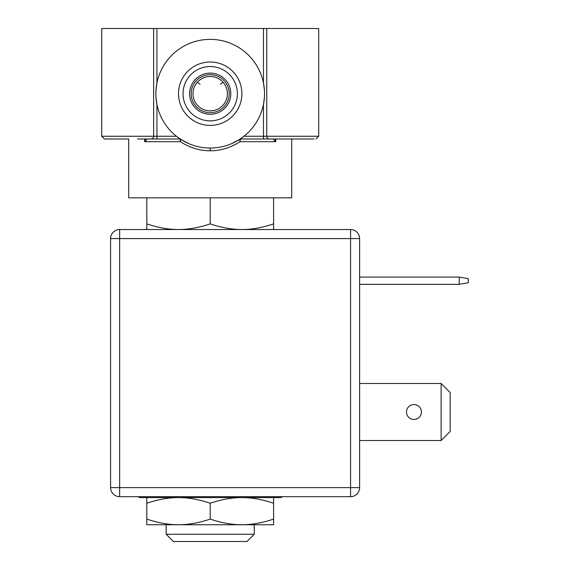 <?xml version="1.0" encoding="UTF-8"?>
<svg xmlns="http://www.w3.org/2000/svg" width="570" height="570" viewBox="0 0 570 570"><rect width="100%" height="100%" fill="white"/><g stroke="black" fill="none" stroke-linecap="round" stroke-linejoin="round"><path stroke-width="0.85" d="M153.636 28.5L153.636 136.258L101.716 136.258L101.716 28.5L318.687 28.5L318.687 136.258L315.972 138.98M137.52 138.98L179.358 138.98A2.715 0.997 -90 0 1 180.355 141.695C190.166 147.879 200.12 150.9 210.202 150.751C220.291 150.9 230.244 147.879 240.048 141.695A2.715 0.997 90 0 1 241.046 138.98A2.715 2.715 0 0 0 239.578 139.408L240.048 141.695L275.773 141.695L275.118 138.98M128.699 138.98L104.431 138.98L128.699 138.98L128.699 197.84L291.705 197.84L291.705 138.98M156.935 104.431L156.935 136.258L153.636 136.258A2.715 2.472 -90 0 1 151.164 138.98L146.333 138.98C146.996 139.443 146.433 140.348 144.63 141.695L180.355 141.695L180.825 139.408A2.715 2.715 122.3 0 0 179.358 138.98L156.935 138.98L156.935 136.258L176.429 136.258L180.825 139.408A2.715 2.715 0 0 0 179.358 138.98L146.333 138.98M145.279 139.059L144.63 141.695L144.63 138.98M203.112 150.28L201.488 150.031M156.907 104.289L155.995 97.385M155.995 90.017L156.935 82.999M263.468 82.999L264.409 90.039M264.409 97.399L263.497 104.289M275.773 138.98L275.773 141.695C273.971 140.348 273.408 139.443 274.07 138.98L241.046 138.98A2.715 2.715 0 0 0 239.578 139.408L243.974 136.258L266.767 136.258L266.767 28.5M318.687 136.258L266.767 136.258A2.715 2.472 90 0 0 269.24 138.98L241.046 138.98L241.046 138.432M263.468 104.431L263.468 138.98L314.113 138.98L282.884 138.98M237.327 140.783L231.947 143.49M210.202 39.366A54.335 54.335 0 0 1 264.537 93.701A54.335 54.335 0 0 1 210.202 148.036A54.335 54.335 0 0 1 155.867 93.701A54.335 54.335 0 0 1 210.202 39.366M203.518 147.623L202.243 147.445M210.202 62.009A31.692 31.692 0 0 1 241.894 93.701A31.692 31.692 0 0 1 210.202 125.393A31.692 31.692 0 0 1 178.51 93.701A31.692 31.692 0 0 1 210.202 62.009M210.202 120.868A27.168 27.168 0 0 1 183.034 93.701A27.168 27.168 0 0 1 210.202 66.533A27.168 27.168 0 0 1 237.369 93.701A27.168 27.168 0 0 1 210.202 120.868M210.202 114.299A20.598 20.598 0 0 0 230.8 93.701A20.598 20.598 0 0 0 210.202 73.102A20.598 20.598 0 0 0 189.603 93.701A20.598 20.598 0 0 0 210.202 114.299M210.202 112.718A19.017 19.017 0 0 0 229.218 93.701A19.017 19.017 0 0 0 210.202 74.684A19.017 19.017 0 0 0 191.185 93.701A19.017 19.017 0 0 0 210.202 112.718M210.202 110.908A17.207 17.207 0 0 1 192.995 93.701A17.207 17.207 0 0 1 210.202 76.494A17.207 17.207 0 0 1 227.409 93.701A17.207 17.207 0 0 1 210.202 110.908L213.586 110.566M208.385 110.808L206.725 110.552M207.003 110.609L208.392 110.808M214.391 110.388L214.94 110.238M214.933 110.245L212.04 110.808M146.811 197.84L146.811 223.875C157.89 227.63 168.456 229.518 178.51 229.532C188.556 229.518 199.122 227.63 210.202 223.875C221.281 227.63 231.847 229.518 241.894 229.532C251.947 229.518 262.514 227.63 273.593 223.875L273.593 229.532M146.811 229.532L146.811 223.875M210.202 197.84L210.202 223.875M273.593 197.84L273.593 223.875M119.643 229.532L350.564 229.532A9.056 9.056 0 0 1 359.62 238.588A9.056 9.056 0 0 0 350.564 229.532L350.564 238.588L110.587 238.588A9.056 9.056 0 0 1 119.643 229.532L119.643 487.621L359.62 487.621A9.056 9.056 0 0 1 350.564 496.677L119.643 496.677A9.056 9.056 0 0 1 110.587 487.621L110.587 238.588M359.62 487.621L359.62 238.588L350.564 238.588L350.564 496.677M110.587 487.621A9.056 9.056 0 0 0 119.643 496.677L119.643 487.621L110.587 487.621M359.62 284.323L459.228 284.323L468.284 282.727L468.284 278.673L459.228 277.077L359.62 277.077M459.228 277.077L459.228 284.323M359.62 440.532L441.123 440.532L450.179 431.476L450.179 392.538L441.123 383.482L359.62 383.482M441.123 383.482L441.123 440.532M406.481 412.003A7.474 7.474 0 0 1 413.955 404.536A7.474 7.474 0 0 1 421.422 412.003A7.474 7.474 0 0 1 413.955 419.477A7.474 7.474 0 0 1 406.481 412.003M137.997 496.677L139.572 497.582L280.839 497.582L273.593 497.582L273.593 503.239C262.521 499.484 251.954 497.596 241.894 497.582C231.84 497.596 221.274 499.484 210.202 503.239C199.13 499.484 188.563 497.596 178.51 497.582C168.449 497.596 157.883 499.484 146.811 503.239L146.811 497.582L178.51 497.582M146.811 519.085C157.883 522.847 168.449 524.735 178.51 524.749L146.811 524.749L146.811 503.239M210.202 519.085C221.274 522.847 231.84 524.735 241.894 524.749L178.51 524.749C188.563 524.735 199.13 522.847 210.202 519.085L210.202 503.239M273.593 519.085L273.593 524.749L241.894 524.749C251.954 524.735 262.521 522.847 273.593 519.085L273.593 503.239M254.256 534.254L247.01 541.5L173.394 541.5L166.148 534.254L254.256 534.254L254.256 524.749M202.215 147.445L203.49 147.616M231.912 143.505L237.291 140.797M188.82 143.647L180.825 139.408A2.715 2.715 0 0 0 179.358 138.98L179.358 138.432M156.935 82.971L156.935 28.5M263.468 28.5L263.468 82.971M210.202 148.036L210.202 150.751M210.202 149.896L210.202 148.065M220.348 84.232L223.055 82.265M197.348 82.265L200.056 84.232M101.716 136.258L104.431 138.98M203.746 147.651L202.072 147.423M239.578 139.408L231.812 143.554M282.406 496.677L280.839 497.582M166.148 534.254L166.148 524.749M180.825 139.408L188.691 143.597"/></g></svg>
